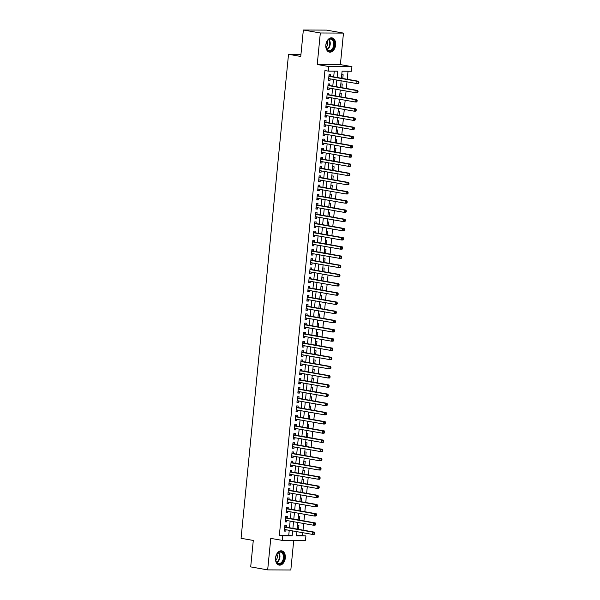 <?xml version="1.0" encoding="UTF-8"?>
<svg xmlns="http://www.w3.org/2000/svg" width="600" height="600" viewBox="0 0 600 600"><rect width="100%" height="100%" fill="white"/><g stroke="black" fill="none" stroke-linecap="round" stroke-linejoin="round"><path stroke-width="0.9" d="M285.308 558.007A7.238 4.845 100 0 0 281.678 550.852A7.238 4.845 100 0 0 275.543 557.963A7.238 4.845 100 0 0 279.173 565.11A7.238 4.845 100 0 0 285.308 558.007M335.603 45.03A7.238 4.845 100 0 0 331.98 37.875A7.238 4.845 100 0 0 325.845 44.977A7.238 4.845 100 0 0 329.468 52.133A7.238 4.845 100 0 0 335.603 45.03M296.587 535.29L305.918 535.912L305.468 540.518L282.315 540.405L282.765 535.808L292.155 535.852L292.635 530.918M300.952 54.36L288.525 54.3L241.065 538.298L253.29 540.45L250.695 566.903L267.675 569.888L290.827 570L293.722 540.457M288.525 54.3L300.75 56.453L303.345 30L326.49 30.112L343.47 33.098L320.325 32.985L317.235 64.5L328.778 66.532L351.93 66.645L351.48 71.242L342.09 71.198L341.4 78.24M317.235 64.5L340.38 64.613L343.47 33.098M340.38 64.613L351.93 66.645M302.52 535.32L302.775 532.702M303.03 530.138L303.683 523.5M303.93 520.935L304.582 514.298M304.83 511.732L305.483 505.095M305.737 502.53L306.382 495.893M306.638 493.327L307.29 486.69M307.538 484.132L308.19 477.495M308.445 474.93L309.09 468.293M309.345 465.728L309.998 459.09M310.245 456.525L310.897 449.888M311.145 447.322L311.798 440.685M312.053 438.12L312.697 431.482M312.952 428.918L313.605 422.28M313.853 419.722L314.505 413.085M314.76 410.52L315.405 403.882M315.66 401.317L316.312 394.68M316.56 392.115L317.212 385.478M317.46 382.913L318.112 376.275M318.368 373.71L319.02 367.072M319.267 364.507L319.92 357.87M320.168 355.312L320.82 348.675M321.075 346.11L321.72 339.472M321.975 336.907L322.627 330.27M322.875 327.705L323.528 321.067M323.782 318.502L324.428 311.865M324.683 309.3L325.335 302.663M325.582 300.097L326.235 293.46M326.483 290.903L327.135 284.265M327.39 281.7L328.035 275.062M328.29 272.498L328.942 265.86M329.19 263.295L329.843 256.657M330.097 254.093L330.743 247.455M330.998 244.89L331.65 238.252M331.897 235.688L332.55 229.05M332.798 226.493L333.45 219.855M333.705 217.29L334.358 210.653M334.605 208.087L335.257 201.45M335.505 198.885L336.157 192.248M336.413 189.683L337.058 183.045M337.312 180.48L337.965 173.843M338.212 171.278L338.865 164.64M339.12 162.083L339.765 155.445M340.02 152.88L340.673 146.243M340.92 143.678L341.572 137.04M341.82 134.475L342.472 127.837M342.728 125.273L343.373 118.635M343.627 116.07L344.28 109.433M344.528 106.868L345.18 100.23M345.435 97.672L346.08 91.035M346.335 88.47L346.987 81.832M347.235 79.267L348.022 71.227M303.345 30L320.325 32.985M286.26 527.19L286.418 525.577L284.858 525.57L284.31 531.09L285.877 531.097L286.013 529.748M287.16 517.987L287.317 516.375L285.757 516.368L285.218 521.888L286.778 521.895L286.913 520.553M288.067 508.785L288.225 507.173L286.657 507.165L286.118 512.685L287.678 512.692L287.812 511.35M288.968 499.582L289.125 497.97L287.558 497.963L287.017 503.482L288.585 503.49L288.712 502.147M289.868 490.38L290.025 488.768L288.465 488.76L287.925 494.287L289.485 494.295L289.62 492.945M290.767 481.178L290.933 479.572L289.365 479.565L288.825 485.085L290.385 485.092L290.52 483.743M291.675 471.975L291.832 470.37L290.265 470.362L289.725 475.882L291.293 475.89L291.42 474.54M292.575 462.78L292.733 461.168L291.173 461.16L290.625 466.68L292.192 466.688L292.327 465.338M293.475 453.577L293.632 451.965L292.072 451.957L291.532 457.478L293.093 457.485L293.228 456.143M294.382 444.375L294.54 442.763L292.972 442.755L292.433 448.275L294 448.283L294.127 446.94M295.282 435.173L295.44 433.56L293.873 433.553L293.332 439.072L294.9 439.08L295.028 437.737M296.183 425.97L296.34 424.357L294.78 424.35L294.24 429.877L295.8 429.885L295.935 428.535M297.09 416.768L297.248 415.162L295.68 415.155L295.14 420.675L296.7 420.683L296.835 419.332M297.99 407.565L298.147 405.96L296.58 405.952L296.04 411.472L297.608 411.48L297.735 410.13M298.89 398.37L299.048 396.757L297.487 396.75L296.94 402.27L298.507 402.278L298.642 400.928M299.79 389.168L299.947 387.555L298.388 387.548L297.847 393.067L299.407 393.075L299.543 391.732M300.697 379.965L300.855 378.353L299.288 378.345L298.748 383.865L300.315 383.873L300.442 382.53M301.597 370.763L301.755 369.15L300.195 369.142L299.647 374.663L301.215 374.67L301.35 373.327M302.498 361.56L302.655 359.947L301.095 359.94L300.555 365.468L302.115 365.475L302.25 364.125M303.405 352.358L303.562 350.752L301.995 350.745L301.455 356.265L303.015 356.272L303.15 354.923M304.305 343.155L304.462 341.55L302.895 341.543L302.355 347.062L303.923 347.07L304.05 345.72M305.205 333.96L305.362 332.347L303.803 332.34L303.263 337.86L304.822 337.868L304.957 336.517M306.105 324.757L306.27 323.145L304.702 323.138L304.163 328.657L305.722 328.665L305.858 327.322M307.013 315.555L307.17 313.942L305.603 313.935L305.062 319.455L306.63 319.462L306.757 318.12M307.913 306.353L308.07 304.74L306.51 304.733L305.962 310.252L307.53 310.26L307.665 308.918M308.812 297.15L308.97 295.538L307.41 295.53L306.87 301.058L308.43 301.065L308.565 299.715M309.72 287.947L309.877 286.343L308.31 286.335L307.77 291.855L309.337 291.862L309.465 290.513M310.62 278.745L310.778 277.14L309.21 277.132L308.67 282.653L310.237 282.66L310.365 281.31M311.52 269.55L311.678 267.938L310.118 267.93L309.577 273.45L311.138 273.457L311.272 272.108M312.428 260.347L312.585 258.735L311.017 258.728L310.478 264.248L312.038 264.255L312.173 262.913M313.327 251.145L313.485 249.532L311.918 249.525L311.377 255.045L312.945 255.053L313.072 253.71M314.228 241.942L314.385 240.33L312.825 240.322L312.278 245.843L313.845 245.85L313.98 244.507M315.127 232.74L315.285 231.127L313.725 231.12L313.185 236.647L314.745 236.655L314.88 235.305M316.035 223.538L316.192 221.933L314.625 221.925L314.085 227.445L315.653 227.452L315.78 226.103M316.935 214.335L317.093 212.73L315.532 212.722L314.985 218.243L316.553 218.25L316.688 216.9M317.835 205.14L317.993 203.528L316.433 203.52L315.892 209.04L317.452 209.048L317.587 207.697M318.743 195.938L318.9 194.325L317.332 194.317L316.793 199.837L318.353 199.845L318.487 198.502M319.642 186.735L319.8 185.123L318.233 185.115L317.692 190.635L319.26 190.642L319.388 189.3M320.543 177.532L320.7 175.92L319.14 175.913L318.6 181.433L320.16 181.44L320.295 180.097M321.442 168.33L321.608 166.718L320.04 166.71L319.5 172.238L321.06 172.245L321.195 170.895M322.35 159.127L322.507 157.523L320.94 157.515L320.4 163.035L321.968 163.042L322.095 161.692M323.25 149.925L323.407 148.32L321.847 148.312L321.3 153.833L322.868 153.84L323.002 152.49M324.15 140.73L324.308 139.118L322.748 139.11L322.207 144.63L323.767 144.637L323.903 143.288M325.058 131.528L325.215 129.915L323.647 129.907L323.108 135.428L324.675 135.435L324.803 134.093M325.957 122.325L326.115 120.712L324.548 120.705L324.007 126.225L325.575 126.233L325.702 124.89M326.858 113.123L327.015 111.51L325.455 111.502L324.915 117.023L326.475 117.03L326.61 115.688M327.765 103.92L327.923 102.308L326.355 102.3L325.815 107.828L327.375 107.835L327.51 106.485M328.665 94.718L328.822 93.113L327.255 93.105L326.715 98.625L328.282 98.632L328.41 97.282M329.565 85.515L329.722 83.91L328.163 83.903L327.615 89.422L329.183 89.43L329.317 88.08M342.772 78.48L343.14 74.767L341.745 74.76M341.873 87.683L342.24 83.97L340.845 83.963M340.972 96.885L341.332 93.165L339.938 93.165M340.065 106.087L340.433 102.368L339.038 102.36M339.165 115.29L339.532 111.57L338.138 111.562M338.265 124.493L338.625 120.773L337.23 120.765M337.365 133.688L337.725 129.975L336.33 129.968M336.457 142.89L336.825 139.178L335.43 139.17M335.558 152.093L335.925 148.38L334.522 148.373M334.657 161.295L335.017 157.575L333.623 157.575M333.75 170.498L334.118 166.778L332.722 166.77M332.85 179.7L333.218 175.98L331.822 175.972M331.95 188.903L332.31 185.183L330.915 185.175M331.05 198.097L331.41 194.385L330.015 194.377M330.142 207.3L330.51 203.587L329.115 203.58M329.243 216.502L329.61 212.79L328.207 212.782M328.343 225.705L328.702 221.985L327.308 221.985M327.435 234.907L327.803 231.188L326.407 231.18M326.535 244.11L326.903 240.39L325.507 240.382M325.635 253.312L325.995 249.593L324.6 249.585M324.728 262.507L325.095 258.795L323.7 258.788M323.827 271.71L324.195 267.998L322.8 267.99M322.928 280.913L323.288 277.2L321.892 277.192M322.028 290.115L322.388 286.395L320.993 286.395M321.12 299.317L321.487 295.597L320.093 295.59M320.22 308.52L320.587 304.8L319.185 304.793M319.32 317.722L319.68 314.002L318.285 313.995M318.413 326.918L318.78 323.205L317.385 323.197M317.513 336.12L317.88 332.407L316.485 332.4M316.612 345.322L316.972 341.61L315.577 341.603M315.712 354.525L316.072 350.805L314.678 350.805M314.805 363.728L315.173 360.007L313.778 360M313.905 372.93L314.272 369.21L312.87 369.202M313.005 382.132L313.365 378.413L311.97 378.405M312.097 391.327L312.465 387.615L311.07 387.607M311.197 400.53L311.565 396.817L310.17 396.81M310.298 409.732L310.657 406.02L309.263 406.013M309.39 418.935L309.757 415.215L308.362 415.215M308.49 428.138L308.858 424.418L307.462 424.41M307.59 437.34L307.95 433.62L306.555 433.612M306.69 446.543L307.05 442.822L305.655 442.815M305.782 455.737L306.15 452.025L304.755 452.018M304.882 464.94L305.25 461.228L303.847 461.22M303.983 474.143L304.343 470.43L302.947 470.423M303.075 483.345L303.442 479.625L302.048 479.625M302.175 492.548L302.543 488.827L301.147 488.82M301.275 501.75L301.635 498.03L300.24 498.022M300.375 510.952L300.735 507.232L299.34 507.225M299.468 520.148L299.835 516.435L298.44 516.428M297.532 525.63L298.928 525.638L298.567 529.35M337.095 77.483L337.71 71.183L328.327 71.137L324.93 70.537L279.368 535.207L288.757 535.252L289.237 530.317M289.493 527.752L290.145 521.115M290.392 518.55L291.045 511.912M291.293 509.355L291.945 502.717M292.2 500.153L292.845 493.515M293.1 490.95L293.752 484.312M294 481.748L294.653 475.11M294.907 472.545L295.553 465.908M295.808 463.342L296.46 456.705M296.707 454.14L297.36 447.502M297.608 444.945L298.26 438.308M298.515 435.743L299.16 429.105M299.415 426.54L300.067 419.903M300.315 417.338L300.968 410.7M301.222 408.135L301.868 401.498M302.123 398.933L302.775 392.295M303.022 389.73L303.675 383.093M303.923 380.535L304.575 373.897M304.83 371.332L305.483 364.695M305.73 362.13L306.382 355.493M306.63 352.928L307.282 346.29M307.538 343.725L308.183 337.087M308.438 334.522L309.09 327.885M309.337 325.32L309.99 318.683M310.245 316.125L310.89 309.487M311.145 306.923L311.798 300.285M312.045 297.72L312.697 291.082M312.945 288.517L313.597 281.88M313.853 279.315L314.498 272.678M314.752 270.112L315.405 263.475M315.653 260.91L316.305 254.272M316.56 251.715L317.205 245.077M317.46 242.513L318.112 235.875M318.36 233.31L319.013 226.673M319.26 224.108L319.913 217.47M320.168 214.905L320.82 208.267M321.067 205.702L321.72 199.065M321.968 196.5L322.62 189.863M322.875 187.305L323.52 180.667M323.775 178.102L324.428 171.465M324.675 168.9L325.327 162.262M325.582 159.697L326.228 153.06M326.483 150.495L327.135 143.858M327.382 141.292L328.035 134.655M328.282 132.09L328.935 125.453M329.19 122.895L329.835 116.257M330.09 113.692L330.743 107.055M330.99 104.49L331.642 97.852M331.897 95.287L332.543 88.65M332.798 86.085L333.45 79.448M333.697 76.883L334.26 71.16M330.465 76.32L330.623 74.707L329.062 74.7L328.522 80.22L330.082 80.227L330.218 78.877M282.315 540.405L270.765 538.373L267.675 569.888M279.368 535.207L282.765 535.808M328.327 71.137L328.778 66.532M296.94 531.675L296.528 535.875L305.918 535.912M341.153 80.805L340.5 87.442M340.252 90.008L339.6 96.645M339.345 99.21L338.692 105.847M338.445 108.405L337.793 115.042M337.545 117.608L336.892 124.245M336.638 126.81L335.993 133.447M335.737 136.012L335.085 142.65M334.837 145.215L334.185 151.852M333.93 154.417L333.285 161.055M333.03 163.62L332.377 170.257M332.13 172.815L331.478 179.453M331.23 182.017L330.577 188.655M330.322 191.22L329.67 197.858M329.423 200.423L328.77 207.06M328.522 209.625L327.87 216.263M327.615 218.827L326.97 225.465M326.715 228.03L326.062 234.667M325.815 237.225L325.163 243.862M324.907 246.428L324.263 253.065M324.007 255.63L323.355 262.267M323.108 264.832L322.455 271.47M322.207 274.035L321.555 280.673M321.3 283.237L320.655 289.875M320.4 292.44L319.748 299.077M319.5 301.635L318.847 308.272M318.593 310.837L317.947 317.475M317.692 320.04L317.04 326.678M316.793 329.243L316.14 335.88M315.892 338.445L315.24 345.082M314.985 347.647L314.332 354.285M314.085 356.85L313.433 363.487M313.185 366.045L312.532 372.683M312.278 375.248L311.632 381.885M311.377 384.45L310.725 391.088M310.478 393.653L309.825 400.29M309.57 402.855L308.925 409.493M308.67 412.058L308.017 418.695M307.77 421.26L307.118 427.897M306.87 430.455L306.218 437.092M305.962 439.658L305.317 446.295M305.062 448.86L304.41 455.498M304.163 458.062L303.51 464.7M303.255 467.265L302.61 473.903M302.355 476.467L301.702 483.105M301.455 485.67L300.803 492.308M300.555 494.865L299.903 501.502M299.647 504.067L298.995 510.705M298.748 513.27L298.095 519.908M297.847 522.472L297.195 529.11M292.89 528.352L293.535 521.715M293.79 519.15L294.442 512.513M294.69 509.947L295.343 503.31M295.59 500.745L296.243 494.107M296.498 491.55L297.15 484.912M297.397 482.347L298.05 475.71M298.298 473.145L298.95 466.507M299.205 463.942L299.85 457.305M300.105 454.74L300.757 448.103M301.005 445.537L301.657 438.9M301.913 436.335L302.558 429.697M302.812 427.14L303.465 420.502M303.712 417.938L304.365 411.3M304.612 408.735L305.265 402.097M305.52 399.533L306.165 392.895M306.42 390.33L307.072 383.692M307.32 381.127L307.972 374.49M308.228 371.925L308.873 365.288M309.127 362.73L309.78 356.093M310.028 353.528L310.68 346.89M310.928 344.325L311.58 337.688M311.835 335.123L312.487 328.485M312.735 325.92L313.388 319.282M313.635 316.718L314.288 310.08M314.543 307.515L315.188 300.877M315.442 298.32L316.095 291.683M316.343 289.118L316.995 282.48M317.25 279.915L317.895 273.278M318.15 270.712L318.803 264.075M319.05 261.51L319.702 254.873M319.95 252.308L320.603 245.67M320.858 243.105L321.502 236.468M321.757 233.91L322.41 227.272M322.657 224.708L323.31 218.07M323.565 215.505L324.21 208.868M324.465 206.303L325.118 199.665M325.365 197.1L326.017 190.462M326.265 187.898L326.918 181.26M327.173 178.695L327.825 172.058M328.072 169.5L328.725 162.863M328.972 160.297L329.625 153.66M329.88 151.095L330.525 144.458M330.78 141.892L331.433 135.255M331.68 132.69L332.332 126.052M332.587 123.488L333.233 116.85M333.487 114.285L334.14 107.648M334.388 105.09L335.04 98.453M335.288 95.887L335.94 89.25M336.195 86.685L336.84 80.047M288.757 535.252L292.155 535.852M328.545 79.957L330.082 80.227M327.645 89.16L329.183 89.43M326.745 98.363L328.282 98.632M325.837 107.558L327.375 107.835M324.938 116.76L326.475 117.03M324.038 125.962L325.575 126.233M323.13 135.165L324.675 135.435M322.23 144.368L323.767 144.637M321.33 153.57L322.868 153.84M320.43 162.773L321.968 163.042M319.522 171.968L321.06 172.245M318.623 181.17L320.16 181.44M317.722 190.373L319.26 190.642M316.815 199.575L318.353 199.845M315.915 208.778L317.452 209.048M315.015 217.98L316.553 218.25M314.108 227.183L315.653 227.452M313.207 236.377L314.745 236.655M312.308 245.58L313.845 245.85M311.407 254.782L312.945 255.053M310.5 263.985L312.038 264.255M309.6 273.188L311.138 273.457M308.7 282.39L310.237 282.66M307.793 291.593L309.337 291.862M306.892 300.788L308.43 301.065M305.993 309.99L307.53 310.26M305.093 319.192L306.63 319.462M304.185 328.395L305.722 328.665M303.285 337.597L304.822 337.868M302.385 346.8L303.923 347.07M301.478 356.002L303.015 356.272M300.577 365.197L302.115 365.475M299.678 374.4L301.215 374.67M298.77 383.603L300.315 383.873M297.87 392.805L299.407 393.075M296.97 402.007L298.507 402.278M296.07 411.21L297.608 411.48M295.163 420.412L296.7 420.683M294.263 429.607L295.8 429.885M293.362 438.81L294.9 439.08M292.455 448.013L294 448.283M291.555 457.215L293.093 457.485M290.655 466.418L292.192 466.688M289.755 475.62L291.293 475.89M288.847 484.822L290.385 485.092M287.947 494.018L289.485 494.295M287.048 503.22L288.585 503.49M286.14 512.423L287.678 512.692M285.24 521.625L286.778 521.895M284.34 530.827L285.877 531.097M358.845 83.025L358.935 82.11L358.312 82.102L358.222 83.025L358.845 83.025L358.365 83.565L356.798 83.558L328.68 78.608M358.222 83.025L356.798 83.558L357.022 81.255L358.59 81.262L329.925 76.222A0.93 0.682 -89.7 0 1 329.678 76.11L328.972 75.578M328.905 76.312L357.022 81.255L358.312 82.102M329.062 78.675L328.657 78.817M358.935 82.11L358.59 81.262M325.957 44.888A6.262 4.192 -80 0 1 326.94 41.565A6.262 4.192 -80 0 1 331.942 38.947A6.262 4.192 -80 0 1 334.403 44.925A6.262 4.192 -80 0 1 330.285 51.037A6.262 4.192 -80 0 1 325.995 46.943A6.262 4.192 -80 0 1 325.957 44.888M325.98 46.838A5.798 3.877 100 0 0 328.837 50.557A5.798 3.877 100 0 0 333.75 44.865A5.798 3.877 100 0 0 330.847 39.135A5.798 3.877 100 0 0 326.888 41.662M326.093 47.392A4.133 2.76 100 0 0 327.668 43.987A4.133 2.76 100 0 0 327.18 41.175M328.942 51.99A7.192 4.808 100 0 0 335.032 44.932A7.192 4.808 100 0 0 331.433 37.83M278.295 552.502A6.262 4.192 -80 0 1 283.845 554.798A6.262 4.192 -80 0 1 281.468 563.28A6.262 4.192 -80 0 1 275.692 559.92A6.262 4.192 -80 0 1 276.645 554.55A6.262 4.192 -80 0 1 278.295 552.502M275.685 559.815A5.798 3.877 100 0 0 278.535 563.543A5.798 3.877 100 0 0 281.01 562.815A5.798 3.877 100 0 0 283.485 556.68A5.798 3.877 100 0 0 280.545 552.12A5.798 3.877 100 0 0 278.077 552.84A5.798 3.877 100 0 0 276.593 554.64M275.79 560.37A4.133 2.76 100 0 0 276.885 554.153M278.64 564.967A7.192 4.808 100 0 0 281.7 564.075A7.192 4.808 100 0 0 284.775 556.463A7.192 4.808 100 0 0 281.13 550.808M357.945 92.227L358.035 91.312L357.405 91.305L357.315 92.227L357.945 92.227L357.457 92.767L355.897 92.76L327.78 87.81M357.315 92.227L355.897 92.76L356.123 90.457L357.69 90.465L329.025 85.425A0.93 0.682 -89.7 0 1 328.778 85.312L328.072 84.78M328.005 85.508L356.123 90.457L357.405 91.305M328.155 87.877L327.757 88.02M358.035 91.312L357.69 90.465M357.038 101.43L357.127 100.507L356.505 100.507L356.415 101.43L357.038 101.43L356.558 101.97L354.998 101.962L326.873 97.012M356.415 101.43L354.998 101.962L355.222 99.66L356.782 99.667L328.118 94.627A0.93 0.682 -89.7 0 1 327.87 94.515L327.173 93.975M327.097 94.71L355.222 99.66L356.505 100.507M327.255 97.08L326.858 97.222M357.127 100.507L356.782 99.667M356.138 110.632L356.228 109.71L355.605 109.71L355.515 110.632L356.138 110.632L355.657 111.165L354.09 111.165L325.972 106.215M355.515 110.632L354.09 111.165L354.315 108.863L355.882 108.87L327.218 103.823A0.93 0.682 -89.7 0 1 326.97 103.718L326.272 103.177M326.197 103.913L354.315 108.863L355.605 109.71M326.355 106.282L325.95 106.425M356.228 109.71L355.882 108.87M355.237 119.835L355.327 118.913L354.697 118.913L354.608 119.828L355.237 119.835L354.757 120.368L353.19 120.36L325.072 115.417M354.608 119.828L353.19 120.36L353.415 118.065L354.983 118.073L326.317 113.025A0.93 0.682 -89.7 0 1 326.07 112.913L325.365 112.38M325.298 113.115L353.415 118.065L354.697 118.913M325.447 115.485L325.05 115.62M355.327 118.913L354.983 118.073M354.33 129.038L354.42 128.115L353.798 128.115L353.707 129.03L354.33 129.038L353.85 129.57L352.29 129.562L324.165 124.62M353.707 129.03L352.29 129.562L352.515 127.267L354.075 127.267L325.418 122.227A0.93 0.682 -89.7 0 1 325.17 122.115L324.465 121.583M324.39 122.317L352.515 127.267L353.798 128.115M324.548 124.688L324.15 124.823M354.42 128.115L354.075 127.267M353.43 138.233L353.52 137.317L352.897 137.31L352.808 138.233L353.43 138.233L352.95 138.773L351.382 138.765L323.265 133.815M352.808 138.233L351.382 138.765L351.608 136.462L353.175 136.47L324.51 131.43A0.93 0.682 -89.7 0 1 324.263 131.317L323.565 130.785M323.49 131.52L351.608 136.462L352.897 137.31M323.647 133.882L323.243 134.025M353.52 137.317L353.175 136.47M352.53 147.435L352.62 146.52L351.99 146.512L351.9 147.435L352.53 147.435L352.05 147.975L350.483 147.968L322.365 143.017M351.9 147.435L350.483 147.968L350.707 145.665L352.275 145.672L323.61 140.632A0.93 0.682 -89.7 0 1 323.362 140.52L322.657 139.988M322.59 140.722L350.707 145.665L351.99 146.512M322.74 143.085L322.343 143.227M352.62 146.52L352.275 145.672M351.63 156.637L351.72 155.722L351.09 155.715L351 156.637L351.63 156.637L351.142 157.178L349.582 157.17L321.457 152.22M351 156.637L349.582 157.17L349.808 154.868L351.368 154.875L322.71 149.835A0.93 0.682 -89.7 0 1 322.462 149.722L321.757 149.19M321.69 149.917L349.808 154.868L351.09 155.715M321.84 152.288L321.442 152.43M351.72 155.722L351.368 154.875M350.722 165.84L350.812 164.917L350.19 164.917L350.1 165.84L350.722 165.84L350.243 166.38L348.683 166.373L320.558 161.422M350.1 165.84L348.683 166.373L348.907 164.07L350.468 164.078L321.803 159.038A0.93 0.682 -89.7 0 1 321.555 158.925L320.858 158.385M320.782 159.12L348.907 164.07L350.19 164.917M320.94 161.49L320.535 161.632M350.812 164.917L350.468 164.078M349.822 175.042L349.913 174.12L349.29 174.12L349.2 175.042L349.822 175.042L349.343 175.575L347.775 175.575L319.657 170.625M349.2 175.042L347.775 175.575L348 173.273L349.567 173.28L320.903 168.233A0.93 0.682 -89.7 0 1 320.655 168.127L319.957 167.587M319.882 168.322L348 173.273L349.29 174.12M320.04 170.692L319.635 170.835M349.913 174.12L349.567 173.28M348.923 184.245L349.013 183.322L348.382 183.322L348.293 184.238L348.923 184.245L348.442 184.778L346.875 184.77L318.757 179.828M348.293 184.238L346.875 184.77L347.1 182.475L348.668 182.483L320.002 177.435A0.93 0.682 -89.7 0 1 319.755 177.322L319.05 176.79M318.983 177.525L347.1 182.475L348.382 183.322M319.132 179.895L318.735 180.03M349.013 183.322L348.668 182.483M348.015 193.447L348.105 192.525L347.483 192.525L347.392 193.44L348.015 193.447L347.535 193.98L345.975 193.972L317.85 189.03M347.392 193.44L345.975 193.972L346.2 191.678L347.76 191.678L319.095 186.637A0.93 0.682 -89.7 0 1 318.855 186.525L318.15 185.993M318.075 186.727L346.2 191.678L347.483 192.525M318.233 189.097L317.835 189.233M348.105 192.525L347.76 191.678M347.115 202.642L347.205 201.728L346.582 201.72L346.493 202.642L347.115 202.642L346.635 203.183L345.067 203.175L316.95 198.225M346.493 202.642L345.067 203.175L345.293 200.873L346.86 200.88L318.195 195.84A0.93 0.682 -89.7 0 1 317.947 195.728L317.25 195.195M317.175 195.93L345.293 200.873L346.582 201.72M317.332 198.292L316.928 198.435M347.205 201.728L346.86 200.88M346.215 211.845L346.305 210.93L345.675 210.923L345.585 211.845L346.215 211.845L345.735 212.385L344.168 212.377L316.05 207.428M345.585 211.845L344.168 212.377L344.392 210.075L345.96 210.083L317.295 205.042A0.93 0.682 -89.7 0 1 317.048 204.93L316.343 204.397M316.275 205.132L344.392 210.075L345.675 210.923M316.425 207.495L316.028 207.638M346.305 210.93L345.96 210.083M345.315 221.048L345.405 220.125L344.775 220.125L344.685 221.048L345.315 221.048L344.827 221.587L343.267 221.58L315.142 216.63M344.685 221.048L343.267 221.58L343.493 219.278L345.053 219.285L316.395 214.245A0.93 0.682 -89.7 0 1 316.147 214.132L315.442 213.6M315.368 214.327L343.493 219.278L344.775 220.125M315.525 216.697L315.127 216.84M345.405 220.125L345.053 219.285M344.407 230.25L344.498 229.327L343.875 229.327L343.785 230.25L344.407 230.25L343.928 230.79L342.36 230.782L314.243 225.833M343.785 230.25L342.36 230.782L342.593 228.48L344.153 228.487L315.487 223.447A0.93 0.682 -89.7 0 1 315.24 223.335L314.543 222.795M314.468 223.53L342.593 228.48L343.875 229.327M314.625 225.9L314.22 226.042M344.498 229.327L344.153 228.487M343.507 239.452L343.597 238.53L342.975 238.53L342.885 239.452L343.507 239.452L343.028 239.985L341.46 239.985L313.343 235.035M342.885 239.452L341.46 239.985L341.685 237.683L343.252 237.69L314.587 232.642A0.93 0.682 -89.7 0 1 314.34 232.538L313.635 231.998M313.567 232.733L341.685 237.683L342.975 238.53M313.725 235.103L313.32 235.245M343.597 238.53L343.252 237.69M342.608 248.655L342.697 247.733L342.067 247.733L341.978 248.647L342.608 248.655L342.12 249.188L340.56 249.18L312.442 244.237M341.978 248.647L340.56 249.18L340.785 246.885L342.353 246.892L313.688 241.845A0.93 0.682 -89.7 0 1 313.44 241.733L312.735 241.2M312.668 241.935L340.785 246.885L342.067 247.733M312.817 244.305L312.42 244.44M342.697 247.733L342.353 246.892M341.7 257.858L341.79 256.935L341.168 256.935L341.077 257.85L341.7 257.858L341.22 258.39L339.66 258.382L311.535 253.44M341.077 257.85L339.66 258.382L339.885 256.087L341.445 256.087L312.78 251.048A0.93 0.682 -89.7 0 1 312.532 250.935L311.835 250.403M311.76 251.138L339.885 256.087L341.168 256.935M311.918 253.507L311.52 253.642M341.79 256.935L341.445 256.087M340.8 267.053L340.89 266.138L340.267 266.13L340.178 267.053L340.8 267.053L340.32 267.593L338.752 267.585L310.635 262.635M340.178 267.053L338.752 267.585L338.978 265.282L340.545 265.29L311.88 260.25A0.93 0.682 -89.7 0 1 311.632 260.138L310.935 259.605M310.86 260.34L338.978 265.282L340.267 266.13M311.017 262.702L310.612 262.845M340.89 266.138L340.545 265.29M339.9 276.255L339.99 275.34L339.36 275.332L339.27 276.255L339.9 276.255L339.42 276.795L337.853 276.788L309.735 271.837M339.27 276.255L337.853 276.788L338.077 274.485L339.645 274.493L310.98 269.452A0.93 0.682 -89.7 0 1 310.733 269.34L310.028 268.808M309.96 269.543L338.077 274.485L339.36 275.332M310.11 271.905L309.712 272.048M339.99 275.34L339.645 274.493M338.993 285.457L339.082 284.535L338.46 284.535L338.37 285.457L338.993 285.457L338.513 285.998L336.952 285.99L308.827 281.04M338.37 285.457L336.952 285.99L337.178 283.688L338.737 283.695L310.08 278.655A0.93 0.682 -89.7 0 1 309.832 278.543L309.127 278.01M309.053 278.737L337.178 283.688L338.46 284.535M309.21 281.108L308.812 281.25M339.082 284.535L338.737 283.695M338.093 294.66L338.183 293.737L337.56 293.737L337.47 294.66L338.093 294.66L337.612 295.2L336.045 295.192L307.928 290.243M337.47 294.66L336.045 295.192L336.27 292.89L337.837 292.897L309.173 287.858A0.93 0.682 -89.7 0 1 308.925 287.745L308.228 287.205M308.153 287.94L336.27 292.89L337.56 293.737M308.31 290.31L307.905 290.452M338.183 293.737L337.837 292.897M337.192 303.862L337.282 302.94L336.653 302.94L336.562 303.862L337.192 303.862L336.712 304.395L335.145 304.395L307.028 299.445M336.562 303.862L335.145 304.395L335.37 302.093L336.938 302.1L308.272 297.053A0.93 0.682 -89.7 0 1 308.025 296.947L307.32 296.407M307.252 297.142L335.37 302.093L336.653 302.94M307.403 299.513L307.005 299.655M337.282 302.94L336.938 302.1M336.293 313.065L336.382 312.142L335.752 312.142L335.663 313.058L336.293 313.065L335.805 313.597L334.245 313.59L306.12 308.647M335.663 313.058L334.245 313.59L334.47 311.295L336.03 311.303L307.373 306.255A0.93 0.682 -89.7 0 1 307.125 306.142L306.42 305.61M306.353 306.345L334.47 311.295L335.752 312.142M306.502 308.715L306.105 308.85M336.382 312.142L336.03 311.303M335.385 322.267L335.475 321.345L334.853 321.345L334.763 322.26L335.385 322.267L334.905 322.8L333.345 322.793L305.22 317.85M334.763 322.26L333.345 322.793L333.57 320.498L335.13 320.498L306.465 315.457A0.93 0.682 -89.7 0 1 306.218 315.345L305.52 314.812M305.445 315.548L333.57 320.498L334.853 321.345M305.603 317.918L305.197 318.053M335.475 321.345L335.13 320.498M334.485 331.462L334.575 330.548L333.952 330.54L333.862 331.462L334.485 331.462L334.005 332.002L332.438 331.995L304.32 327.045M333.862 331.462L332.438 331.995L332.663 329.692L334.23 329.7L305.565 324.66A0.93 0.682 -89.7 0 1 305.317 324.548L304.62 324.015M304.545 324.75L332.663 329.692L333.952 330.54M304.702 327.112L304.298 327.255M334.575 330.548L334.23 329.7M333.585 340.665L333.675 339.75L333.045 339.743L332.955 340.665L333.585 340.665L333.105 341.205L331.538 341.197L303.42 336.248M332.955 340.665L331.538 341.197L331.763 338.895L333.33 338.903L304.665 333.862A0.93 0.682 -89.7 0 1 304.418 333.75L303.712 333.218M303.645 333.952L331.763 338.895L333.045 339.743M303.795 336.315L303.397 336.457M333.675 339.75L333.33 338.903M332.678 349.868L332.767 348.945L332.145 348.945L332.055 349.868L332.678 349.868L332.197 350.407L330.638 350.4L302.513 345.45M332.055 349.868L330.638 350.4L330.862 348.097L332.423 348.105L303.757 343.065A0.93 0.682 -89.7 0 1 303.517 342.952L302.812 342.42M302.737 343.147L330.862 348.097L332.145 348.945M302.895 345.517L302.498 345.66M332.767 348.945L332.423 348.105M331.778 359.07L331.868 358.147L331.245 358.147L331.155 359.07L331.778 359.07L331.298 359.61L329.73 359.603L301.612 354.653M331.155 359.07L329.73 359.603L329.955 357.3L331.522 357.308L302.858 352.267A0.93 0.682 -89.7 0 1 302.61 352.155L301.913 351.615M301.837 352.35L329.955 357.3L331.245 358.147M301.995 354.72L301.59 354.862M331.868 358.147L331.522 357.308M330.877 368.272L330.968 367.35L330.337 367.35L330.248 368.272L330.877 368.272L330.397 368.805L328.83 368.805L300.712 363.855M330.248 368.272L328.83 368.805L329.055 366.502L330.623 366.51L301.957 361.462A0.93 0.682 -89.7 0 1 301.71 361.358L301.005 360.817M300.938 361.553L329.055 366.502L330.337 367.35M301.087 363.923L300.69 364.065M330.968 367.35L330.623 366.51M329.978 377.475L330.067 376.553L329.438 376.553L329.347 377.468L329.978 377.475L329.49 378.007L327.93 378L299.805 373.058M329.347 377.468L327.93 378L328.155 375.705L329.715 375.712L301.058 370.665A0.93 0.682 -89.7 0 1 300.81 370.553L300.105 370.02M300.03 370.755L328.155 375.705L329.438 376.553M300.188 373.125L299.79 373.26M330.067 376.553L329.715 375.712M329.07 386.678L329.16 385.755L328.538 385.755L328.447 386.67L329.07 386.678L328.59 387.21L327.022 387.202L298.905 382.26M328.447 386.67L327.022 387.202L327.255 384.908L328.815 384.908L300.15 379.868A0.93 0.682 -89.7 0 1 299.903 379.755L299.205 379.222M299.13 379.957L327.255 384.908L328.538 385.755M299.288 382.327L298.882 382.462M329.16 385.755L328.815 384.908M328.17 395.873L328.26 394.957L327.638 394.95L327.548 395.873L328.17 395.873L327.69 396.412L326.123 396.405L298.005 391.455M327.548 395.873L326.123 396.405L326.347 394.103L327.915 394.11L299.25 389.07A0.93 0.682 -89.7 0 1 299.002 388.957L298.298 388.425M298.23 389.16L326.347 394.103L327.638 394.95M298.388 391.522L297.983 391.665M328.26 394.957L327.915 394.11M327.27 405.075L327.36 404.16L326.73 404.153L326.64 405.075L327.27 405.075L326.782 405.615L325.222 405.607L297.105 400.658M326.64 405.075L325.222 405.607L325.447 403.305L327.015 403.312L298.35 398.272A0.93 0.682 -89.7 0 1 298.103 398.16L297.397 397.627M297.33 398.362L325.447 403.305L326.73 404.153M297.48 400.725L297.082 400.868M327.36 404.16L327.015 403.312M326.362 414.278L326.452 413.355L325.83 413.355L325.74 414.278L326.362 414.278L325.882 414.817L324.322 414.81L296.197 409.86M325.74 414.278L324.322 414.81L324.548 412.507L326.108 412.515L297.442 407.475A0.93 0.682 -89.7 0 1 297.195 407.362L296.498 406.83M296.423 407.558L324.548 412.507L325.83 413.355M296.58 409.928L296.183 410.07M326.452 413.355L326.108 412.515M325.462 423.48L325.553 422.558L324.93 422.558L324.84 423.48L325.462 423.48L324.983 424.02L323.415 424.013L295.298 419.062M324.84 423.48L323.415 424.013L323.64 421.71L325.207 421.717L296.543 416.678A0.93 0.682 -89.7 0 1 296.295 416.565L295.597 416.025M295.522 416.76L323.64 421.71L324.93 422.558M295.68 419.13L295.275 419.272M325.553 422.558L325.207 421.717M324.562 432.683L324.653 431.76L324.022 431.76L323.933 432.675L324.562 432.683L324.082 433.215L322.515 433.215L294.397 428.265M323.933 432.675L322.515 433.215L322.74 430.912L324.308 430.92L295.642 425.873A0.93 0.682 -89.7 0 1 295.395 425.768L294.69 425.228M294.623 425.963L322.74 430.912L324.022 431.76M294.772 428.332L294.375 428.475M324.653 431.76L324.308 430.92M323.655 441.885L323.745 440.963L323.123 440.963L323.032 441.877L323.655 441.885L323.175 442.418L321.615 442.41L293.49 437.467M323.032 441.877L321.615 442.41L321.84 440.115L323.4 440.123L294.743 435.075A0.93 0.682 -89.7 0 1 294.495 434.963L293.79 434.43M293.715 435.165L321.84 440.115L323.123 440.963M293.873 437.535L293.475 437.67M323.745 440.963L323.4 440.123M322.755 451.088L322.845 450.165L322.222 450.165L322.132 451.08L322.755 451.088L322.275 451.62L320.707 451.612L292.59 446.67M322.132 451.08L320.707 451.612L320.933 449.317L322.5 449.317L293.835 444.278A0.93 0.682 -89.7 0 1 293.587 444.165L292.89 443.632M292.815 444.368L320.933 449.317L322.222 450.165M292.972 446.737L292.567 446.873M322.845 450.165L322.5 449.317M321.855 460.283L321.945 459.368L321.315 459.36L321.225 460.283L321.855 460.283L321.375 460.822L319.808 460.815L291.69 455.865M321.225 460.283L319.808 460.815L320.032 458.513L321.6 458.52L292.935 453.48A0.93 0.682 -89.7 0 1 292.688 453.368L291.983 452.835M291.915 453.57L320.032 458.513L321.315 459.36M292.065 455.933L291.668 456.075M321.945 459.368L321.6 458.52M320.955 469.485L321.045 468.57L320.415 468.562L320.325 469.485L320.955 469.485L320.468 470.025L318.907 470.018L290.782 465.067M320.325 469.485L318.907 470.018L319.132 467.715L320.692 467.722L292.035 462.683A0.93 0.682 -89.7 0 1 291.788 462.57L291.082 462.037M291.015 462.772L319.132 467.715L320.415 468.562M291.165 465.135L290.767 465.278M321.045 468.57L320.692 467.722M320.048 478.688L320.138 477.765L319.515 477.765L319.425 478.688L320.048 478.688L319.567 479.228L318.007 479.22L289.882 474.27M319.425 478.688L318.007 479.22L318.233 476.918L319.793 476.925L291.127 471.885A0.93 0.682 -89.7 0 1 290.88 471.772L290.183 471.24M290.108 471.967L318.233 476.918L319.515 477.765M290.265 474.338L289.86 474.48M320.138 477.765L319.793 476.925M319.147 487.89L319.237 486.967L318.615 486.967L318.525 487.89L319.147 487.89L318.668 488.43L317.1 488.423L288.983 483.472M318.525 487.89L317.1 488.423L317.325 486.12L318.892 486.127L290.228 481.088A0.93 0.682 -89.7 0 1 289.98 480.975L289.282 480.435M289.207 481.17L317.325 486.12L318.615 486.967M289.365 483.54L288.96 483.683M319.237 486.967L318.892 486.127M318.248 497.092L318.337 496.17L317.707 496.17L317.618 497.085L318.248 497.092L317.76 497.625L316.2 497.625L288.082 492.675M317.618 497.085L316.2 497.625L316.425 495.322L317.993 495.33L289.327 490.283A0.93 0.682 -89.7 0 1 289.08 490.178L288.375 489.638M288.308 490.373L316.425 495.322L317.707 496.17M288.457 492.743L288.06 492.885M318.337 496.17L317.993 495.33M317.34 506.295L317.43 505.373L316.808 505.373L316.718 506.287L317.34 506.295L316.86 506.827L315.3 506.82L287.175 501.877M316.718 506.287L315.3 506.82L315.525 504.525L317.085 504.533L288.42 499.485A0.93 0.682 -89.7 0 1 288.18 499.373L287.475 498.84M287.4 499.575L315.525 504.525L316.808 505.373M287.558 501.945L287.16 502.08M317.43 505.373L317.085 504.533M316.44 515.498L316.53 514.575L315.907 514.575L315.817 515.49L316.44 515.498L315.96 516.03L314.392 516.023L286.275 511.08M315.817 515.49L314.392 516.023L314.618 513.727L316.185 513.727L287.52 508.688A0.93 0.682 -89.7 0 1 287.272 508.575L286.575 508.043M286.5 508.778L314.618 513.727L315.907 514.575M286.657 511.147L286.252 511.283M316.53 514.575L316.185 513.727M315.54 524.692L315.63 523.778L315 523.77L314.91 524.692L315.54 524.692L315.06 525.232L313.493 525.225L285.375 520.275M314.91 524.692L313.493 525.225L313.718 522.923L315.285 522.93L286.62 517.89A0.93 0.682 -89.7 0 1 286.373 517.778L285.668 517.245M285.6 517.98L313.718 522.923L315 523.77M285.75 520.342L285.353 520.485M315.63 523.778L315.285 522.93M314.64 533.895L314.73 532.98L314.1 532.972L314.01 533.895L314.64 533.895L314.153 534.435L312.593 534.428L284.468 529.477M314.01 533.895L312.593 534.428L312.817 532.125L314.377 532.132L285.72 527.092A0.93 0.682 -89.7 0 1 285.472 526.98L284.767 526.447M284.692 527.183L312.817 532.125L314.1 532.972M284.85 529.545L284.452 529.688M314.73 532.98L314.377 532.132M328.928 76.11L329.678 76.11M328.913 76.215L329.925 76.222M328.965 39.473A5.798 3.877 -80 0 1 330.21 44.242A5.798 3.877 -80 0 1 327.18 49.597M326.933 49.297A5.61 3.75 100 0 0 329.745 44.182A5.61 3.75 100 0 0 328.627 39.675M278.663 552.457A5.798 3.877 -80 0 1 277.47 562.192A5.798 3.877 -80 0 1 276.885 562.582M276.638 562.275A5.61 3.75 100 0 0 277.087 561.975A5.61 3.75 100 0 0 278.332 552.653M328.02 85.305L328.778 85.312M328.013 85.418L329.025 85.425M327.12 94.508L327.87 94.515M327.112 94.62L328.118 94.627M326.22 103.71L326.97 103.718M326.205 103.823L327.218 103.823M325.312 112.913L326.07 112.913M325.305 113.025L326.317 113.025M324.413 122.115L325.17 122.115M324.405 122.22L325.418 122.227M323.513 131.317L324.263 131.317M323.498 131.422L324.51 131.43M322.605 140.52L323.362 140.52M322.597 140.625L323.61 140.632M321.705 149.715L322.462 149.722M321.697 149.828L322.71 149.835M320.805 158.917L321.555 158.925M320.79 159.03L321.803 159.038M319.905 168.12L320.655 168.127M319.89 168.233L320.903 168.233M318.998 177.322L319.755 177.322M318.99 177.435L320.002 177.435M318.097 186.525L318.855 186.525M318.09 186.63L319.095 186.637M317.197 195.728L317.947 195.728M317.183 195.833L318.195 195.84M316.29 204.93L317.048 204.93M316.282 205.035L317.295 205.042M315.39 214.125L316.147 214.132M315.382 214.237L316.395 214.245M314.49 223.327L315.24 223.335M314.475 223.44L315.487 223.447M313.59 232.53L314.34 232.538M313.575 232.642L314.587 232.642M312.683 241.733L313.44 241.733M312.675 241.845L313.688 241.845M311.782 250.935L312.532 250.935M311.775 251.04L312.78 251.048M310.882 260.138L311.632 260.138M310.868 260.243L311.88 260.25M309.975 269.34L310.733 269.34M309.968 269.445L310.98 269.452M309.075 278.535L309.832 278.543M309.067 278.647L310.08 278.655M308.175 287.737L308.925 287.745M308.16 287.85L309.173 287.858M307.267 296.94L308.025 296.947M307.26 297.053L308.272 297.053M306.368 306.142L307.125 306.142M306.36 306.255L307.373 306.255M305.468 315.345L306.218 315.345M305.452 315.45L306.465 315.457M304.567 324.548L305.317 324.548M304.553 324.653L305.565 324.66M303.66 333.75L304.418 333.75M303.653 333.855L304.665 333.862M302.76 342.945L303.517 342.952M302.752 343.058L303.757 343.065M301.86 352.147L302.61 352.155M301.845 352.26L302.858 352.267M300.952 361.35L301.71 361.358M300.945 361.462L301.957 361.462M300.053 370.553L300.81 370.553M300.045 370.665L301.058 370.665M299.153 379.755L299.903 379.755M299.138 379.86L300.15 379.868M298.252 388.957L299.002 388.957M298.237 389.062L299.25 389.07M297.345 398.16L298.103 398.16M297.337 398.265L298.35 398.272M296.445 407.355L297.195 407.362M296.438 407.467L297.442 407.475M295.545 416.558L296.295 416.565M295.53 416.67L296.543 416.678M294.638 425.76L295.395 425.768M294.63 425.873L295.642 425.873M293.737 434.963L294.495 434.963M293.73 435.075L294.743 435.075M292.837 444.165L293.587 444.165M292.822 444.27L293.835 444.278M291.93 453.368L292.688 453.368M291.923 453.472L292.935 453.48M291.03 462.57L291.788 462.57M291.022 462.675L292.035 462.683M290.13 471.765L290.88 471.772M290.115 471.877L291.127 471.885M289.23 480.967L289.98 480.975M289.215 481.08L290.228 481.088M288.322 490.17L289.08 490.178M288.315 490.283L289.327 490.283M287.423 499.373L288.18 499.373M287.415 499.485L288.42 499.485M286.522 508.575L287.272 508.575M286.507 508.68L287.52 508.688M285.615 517.778L286.373 517.778M285.608 517.882L286.62 517.89M284.715 526.98L285.472 526.98M284.707 527.085L285.72 527.092"/></g></svg>
